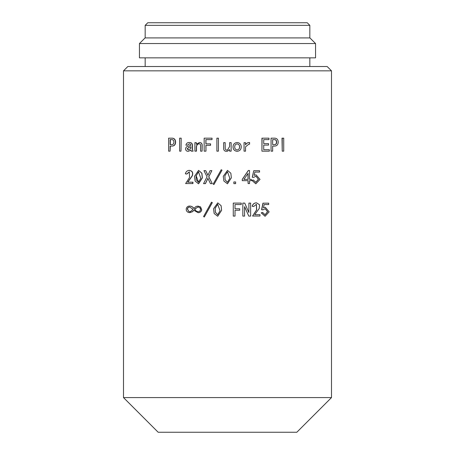 <?xml version="1.0" encoding="UTF-8"?>
<svg xmlns="http://www.w3.org/2000/svg" width="455" height="455" viewBox="0 0 455 455"><rect width="100%" height="100%" fill="white"/><g stroke="black" fill="none" stroke-linecap="round" stroke-linejoin="round"><path stroke-width="0.68" d="M198.585 183.792L202.384 177.877L201.912 173.213L198.625 170.403M194.535 176.295L198.562 170.403L201.804 173.213L202.276 177.877L198.522 183.792L195.104 181.027L194.535 176.295M198.539 182.307L196.19 175.84L198.573 171.814M196.06 175.84L196.253 179.77L198.477 182.307L200.809 178.297L198.511 171.808L196.19 175.84M227.449 183.792L223.877 181.027L223.274 176.295L227.5 170.403L230.856 173.219L231.339 177.877L227.5 183.792M229.815 178.297L227.5 182.307L229.826 178.297L227.5 171.814L229.815 178.297M227.403 182.307L225.094 179.77L224.889 175.84L225.083 179.77L227.5 182.307M217.718 216.256L221.596 210.341L221.113 205.677L217.757 202.862L221.085 205.677L221.574 210.341L217.695 216.256L214.14 213.492L213.549 208.76L217.774 202.862M217.666 214.771L215.386 212.223L215.187 208.305L217.7 204.272L215.135 208.305L215.34 212.235L217.649 214.771L220.061 210.756L217.683 204.272M211.507 202.179L212.326 202.64L204.312 217.007L203.567 216.552L211.507 202.179L212.263 202.64L204.312 217.007M189.65 206.058C191.333 206.132 192.721 206.917 193.813 208.418L196.133 206.439L198.022 206.109L200.456 206.894L201.639 209.857C201.292 211.313 200.405 212.229 198.983 212.599L198.061 212.678L193.813 210.238L192.3 211.763L189.507 212.599C188.057 212.519 187.022 211.837 186.402 210.546L186.192 209.255C186.379 207.594 187.227 206.553 188.728 206.138L189.809 206.058C191.481 206.132 192.863 206.917 193.949 208.418M198.056 206.109L200.57 206.894L201.747 209.857C201.4 211.319 200.518 212.229 199.102 212.599L198.118 212.678M193.949 210.238L192.442 211.763L189.667 212.599M189.507 212.599L190.048 212.616M255.795 182.336L258.366 179.247L255.966 176.216L253.606 177.399L252.349 177.245L253.754 170.71L259.549 170.71L259.549 172.075L254.863 172.075L259.413 172.075M253.606 177.399L252.246 177.245L253.754 170.71M254.14 175.289L256.011 174.851M255.784 183.797L251.877 180.362L253.31 179.981L255.858 182.336L258.491 179.293L255.977 176.216M248.402 170.483L242.31 179.372L242.248 180.669L242.248 179.372L248.316 170.483L249.522 170.483L249.522 179.372L251.211 179.372M242.31 180.669L248.106 180.669L248.106 183.558L249.522 183.558L249.522 180.669L251.211 180.669M248.106 183.558L248.015 180.669M233.881 183.632L233.859 181.96L235.633 181.96L235.633 183.632L233.881 183.632L233.859 181.96M189.388 171.842L186.851 174.055L185.35 173.827C185.862 171.819 187.033 170.682 188.87 170.403L189.576 170.375M189.03 170.403C192.237 170.642 193.341 172.428 192.34 175.761L187.835 182.188M188.87 170.403C192.084 170.642 193.193 172.428 192.198 175.761L187.67 182.188L192.943 182.188L192.943 183.558L185.629 183.558L189.542 177.507L189.308 171.836L186.681 174.055M282.231 151.168L282.009 138.172L283.721 138.172L283.721 151.168L282.231 151.168L282.231 138.172M272.653 146.078L274.638 146.078C276.919 145.981 278.113 144.662 278.215 142.125C278.107 139.583 276.913 138.263 274.638 138.172L271.066 138.172L271.066 151.168L272.653 151.168L272.653 146.078L274.445 146.078M271.066 151.168L271.066 138.172M262.08 138.172L261.938 151.168L261.938 138.172L268.973 138.172L268.973 139.617L263.729 139.617L268.803 139.617M263.729 139.617L263.729 143.643L268.382 143.643M269.15 149.723L263.729 149.723L263.729 145.088L268.382 145.088M249.596 144.178L248.885 144.116L245.552 146.834L245.552 151.168L244.045 151.168L244.045 142.654L245.552 142.654L245.552 144.861C246.445 143.285 247.793 142.495 249.596 142.506L249.596 144.178L248.839 144.116M244.045 151.168L244.045 142.654M245.478 144.861C246.343 143.291 247.685 142.506 249.505 142.506L249.596 142.506M237.157 151.322L237.118 151.322C234.524 151.032 233.159 149.564 233.023 146.914C233.153 144.263 234.518 142.796 237.118 142.506L237.157 142.506C239.757 142.796 241.122 144.263 241.252 146.914C241.122 149.564 239.757 151.032 237.157 151.322C234.552 151.032 233.182 149.564 233.045 146.914C233.182 144.263 234.552 142.796 237.157 142.506M229.61 151.168L229.604 149.587L227.5 151.191L226.408 151.322C224.673 151.265 223.758 150.377 223.661 148.66L223.661 142.654L225.185 142.654L225.197 148.131C225.185 149.308 225.743 149.968 226.869 150.105L227.5 149.996L229.604 146.533L229.604 142.654L231.14 142.654L231.14 151.168L229.61 151.168L229.61 149.576M218.44 138.172L218.4 151.168L218.44 138.172M205.967 139.617L205.967 143.871M205.876 151.168L204.158 151.168L204.158 138.172L212.036 138.172L212.036 139.617L205.876 139.617L205.876 143.871L210.597 143.871L210.597 145.316L205.876 145.316L205.967 151.168L205.967 145.316M212.036 138.172L212.036 139.617M199.102 143.717C197.39 144.161 196.514 145.35 196.48 147.295L196.48 151.168L194.899 151.168L194.899 142.654L196.35 142.654L196.35 144.252L199.426 142.506C201.093 142.557 201.98 143.444 202.083 145.162L202.083 151.168L202.185 145.162C202.088 143.444 201.201 142.557 199.54 142.506L199.426 142.506M196.35 142.654L196.48 144.081M191.089 150.105L188.233 151.322C186.63 151.327 185.737 150.542 185.56 148.967C185.776 147.261 186.738 146.345 188.444 146.231L190.935 145.242C190.793 144.241 190.224 143.786 189.223 143.871L187.454 145.162L189.382 143.871M187.454 145.162L185.913 145.162C186.317 143.359 187.42 142.472 189.223 142.506L189.382 142.506C191.31 142.455 192.351 143.416 192.516 145.39L192.516 149.576L193.091 151.168L192.516 149.576M181.192 138.172L180.999 151.168L181.192 138.172M170.085 151.168L168.623 151.168L168.623 138.172L172.178 138.172C174.35 138.263 175.505 139.583 175.63 142.125C175.505 144.662 174.356 145.981 172.178 146.078L170.085 146.078L170.085 151.168L170.324 146.078M207.975 178.309L205.444 183.632L203.567 183.632L207.07 176.79L203.937 170.631L205.728 170.631L207.895 175.346L210.073 170.631L211.882 170.631L208.72 176.79L212.263 183.632L208.799 176.79L211.882 170.631M205.728 170.631L207.975 175.346M221.221 169.721L222.006 170.176L213.924 184.542L213.167 184.087L221.221 169.721L221.983 170.176L213.924 184.542M239.688 208.794L235.025 208.794L235.025 204.54L241.195 204.54M235.025 204.54L241.252 204.54L241.252 203.095L233.273 203.095L233.273 216.097L235.025 216.097L235.025 210.238L239.688 210.238M233.273 216.097L233.273 203.095M248.777 216.097L244.58 206.667L244.574 216.097L242.839 216.097L242.839 203.095L244.727 203.095L248.851 212.519L248.925 203.095L250.642 203.095L250.642 216.097L248.777 216.097L244.574 206.667M242.839 216.097L242.839 203.095M248.839 212.491L248.925 203.095M256.415 202.833L255.966 202.867C254.055 203.146 252.826 204.284 252.275 206.286L253.68 206.513L256.421 204.301L256.66 209.971L252.57 216.017L256.552 209.948L256.358 204.301M253.68 206.513L252.172 206.286C252.713 204.289 253.941 203.146 255.846 202.867L256.358 202.839M256.535 202.833L259.543 204.761L259.259 208.458L254.715 214.652L259.845 214.652M265.037 214.794L267.512 211.706L265.197 208.68M264.162 204.54L263.445 207.81L265.333 207.315L269.15 211.842L265.117 216.261L261.358 212.826L262.654 212.445L265.123 214.8L267.671 211.757L265.242 208.68L262.939 209.857L261.574 209.71L262.939 203.169L268.695 203.169L268.695 204.54L264.162 204.54L268.524 204.54M263.468 207.73L265.254 207.315M265.037 216.261L261.215 212.826L262.654 212.445M123.498 397.585L331.502 397.585L331.502 70.849L123.498 70.849L123.498 397.585L158.169 432.25L296.831 432.25L331.502 397.585M315.554 57.848L139.446 57.848L139.446 43.549L315.554 43.549L315.554 57.848M145.168 57.848L145.168 66.515M309.832 57.848L309.832 66.515M309.832 37.919L309.832 25.349L145.168 25.349L145.168 37.919M139.446 43.549L145.082 37.919L309.918 37.919L315.554 43.549M145.168 25.349L147.767 22.75L307.233 22.75L309.832 25.349M123.498 70.849L127.832 66.515L327.168 66.515L331.502 70.849M262.939 209.857L261.716 209.71L263.087 203.169M252.57 216.017L259.981 216.017L259.981 214.652L254.715 214.652M235.025 210.238L239.739 210.238L239.739 208.794L235.025 208.794M189.741 207.048C188.586 207.059 187.835 207.69 187.483 208.947L188.751 211.382L190.292 211.763L193.091 209.328L189.724 207.048M197.715 207.048L197.885 207.048C199.188 207.082 200.069 207.742 200.53 209.021C200.541 210.602 199.808 211.512 198.323 211.763L196.332 211.154L194.672 209.328L197.715 207.048M194.888 208.947L197.885 207.048M194.751 208.947L194.672 209.328M194.535 209.328L196.332 211.154M196.207 211.154L198.323 211.763M187.483 208.947L187.318 208.947C187.67 207.69 188.427 207.059 189.581 207.048L189.337 207.042M187.318 208.947L188.751 211.382M188.586 211.382L190.292 211.763M254.863 172.075L254.123 175.346L256.074 174.851L260.021 179.384L255.852 183.797L251.979 180.362L253.31 179.981M243.897 179.372L248.106 179.372L248.106 173.366L243.897 179.372L248.015 179.372L248.015 173.492M249.522 180.669L251.308 180.669L251.308 179.372L249.522 179.372M224.889 175.84L227.449 171.808L224.889 175.84M212.263 183.632L210.449 183.632L207.895 178.309L205.353 183.632M192.801 182.188L192.801 183.558M272.653 139.617L274.035 139.617C275.639 139.537 276.447 140.373 276.469 142.125L276.674 142.125C276.646 140.373 275.832 139.537 274.228 139.617L272.653 139.617L272.653 144.633L274.035 144.633C275.639 144.707 276.447 143.871 276.469 142.125M272.653 144.633L274.228 144.633C275.832 144.713 276.646 143.877 276.674 142.125M263.729 149.723L269.326 149.723L269.326 151.168L262.08 151.168M263.729 145.088L268.552 145.088L268.552 143.643L263.729 143.643M237.118 149.951C238.75 149.672 239.557 148.66 239.535 146.914C239.563 145.173 238.756 144.161 237.118 143.871M239.586 146.914C239.609 145.173 238.801 144.161 237.157 143.871C235.514 144.15 234.7 145.162 234.723 146.914C234.7 148.654 235.508 149.672 237.157 149.951C238.801 149.667 239.609 148.654 239.586 146.914L239.535 146.914M227.5 149.996L229.61 146.533L229.604 142.654M225.185 142.654L225.185 148.131C225.179 149.308 225.737 149.968 226.863 150.105M227.5 151.191L226.408 151.322M218.4 151.168L216.881 151.168L216.881 138.172L218.4 138.172M210.529 143.871L210.529 145.316M202.083 151.168L200.604 151.168L200.604 145.697C200.609 144.519 200.069 143.86 198.983 143.717C197.26 144.161 196.384 145.35 196.35 147.295L196.35 151.168M191.089 146.834L188.962 147.369L187.272 148.813L188.535 149.951M190.935 148.358L190.935 146.834L188.802 147.369L187.102 148.813L188.376 149.951L190.935 148.358M189.223 142.506C191.151 142.455 192.203 143.416 192.368 145.39L192.368 149.576M192.943 151.168L191.219 151.168L190.935 150.105L188.233 151.322M180.999 151.168L179.634 151.168L179.634 138.172L180.999 138.172M170.324 139.617L171.558 139.617C173.082 139.537 173.867 140.373 173.895 142.125C173.861 143.877 173.082 144.713 171.558 144.633L170.324 144.633L170.324 139.617M171.558 139.617L170.085 139.617L170.085 144.633L171.558 144.633M171.944 138.172C174.129 138.263 175.289 139.583 175.414 142.125C175.289 144.662 174.134 145.981 171.944 146.078"/></g></svg>

